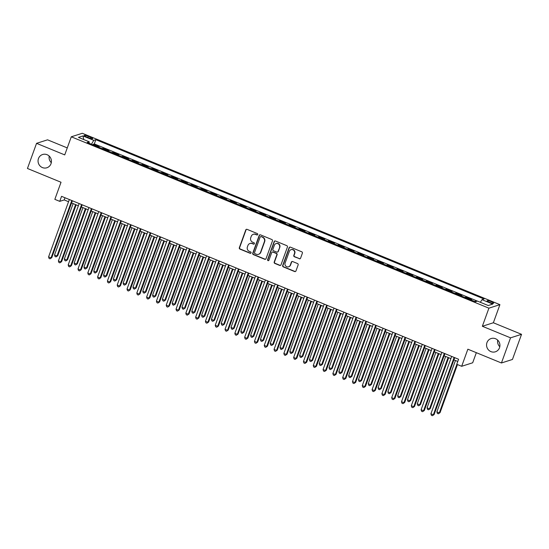 <?xml version="1.0" encoding="UTF-8"?>
<svg xmlns="http://www.w3.org/2000/svg" width="549" height="549" viewBox="0 0 549 549"><rect width="100%" height="100%" fill="white"/><g stroke="black" fill="none" stroke-linecap="round" stroke-linejoin="round"><path stroke-width="0.82" d="M257.721 234.526A0.748 0.714 -107.7 0 0 257.303 233.558L247.077 229.358A1.071 1.023 -107.7 0 0 245.76 229.956L239.323 247.723A1.071 1.023 -107.7 0 0 239.934 249.102L250.152 253.295A0.748 0.714 -107.7 0 0 251.078 252.883A0.748 0.714 -107.7 0 0 250.653 251.916L249.328 251.373A3.418 3.273 -107.7 0 1 247.393 246.947L247.928 245.472A3.418 3.273 -107.7 0 1 252.156 243.578L253.48 244.12A0.748 0.714 -107.7 0 0 254.4 243.701A0.748 0.714 -107.7 0 0 253.974 242.733L252.657 242.191A3.418 3.273 -107.7 0 1 250.721 237.772L251.257 236.29A3.418 3.273 -107.7 0 1 255.477 234.396L256.802 234.938A0.748 0.714 -107.7 0 0 257.721 234.526M486.97 342.603A6.959 6.663 -107.7 0 0 495.356 351.806A6.959 6.663 -107.7 0 0 498.053 340.483A6.959 6.663 -107.7 0 0 486.97 342.603M497.696 340.119A6.959 6.663 -107.7 0 0 499.803 346.721M38.471 158.558A6.959 6.663 -107.7 0 0 46.857 167.768A6.959 6.663 -107.7 0 0 49.554 156.444A6.959 6.663 -107.7 0 0 38.471 158.558M49.197 156.081A6.959 6.663 -107.7 0 0 51.304 162.676M491.334 301.675A3.479 0.624 19.9 0 0 487.107 300.79A3.479 0.624 19.9 0 0 489.427 302.279A3.479 0.624 19.9 0 0 493.654 303.165A3.479 0.624 19.9 0 0 491.334 301.675M299.26 258.764A1.071 1.023 -107.7 0 0 300.584 258.174L302.382 253.192A1.071 1.023 -107.7 0 0 301.778 251.806L290.428 247.146A1.071 1.023 -107.7 0 0 289.103 247.743L282.673 265.51A1.071 1.023 -107.7 0 0 283.277 266.889L294.635 271.549A1.071 1.023 -107.7 0 0 295.952 270.959L298.134 264.934A1.071 1.023 -107.7 0 0 297.531 263.554L292.672 261.557A1.071 1.023 -107.7 0 0 291.347 262.154L290.27 265.14A2.855 2.731 -107.7 0 1 285.72 266.004A2.855 2.731 -107.7 0 1 285.123 263.026L289.357 251.332A2.855 2.731 -107.7 0 1 293.9 250.461A2.855 2.731 -107.7 0 1 294.504 253.439L293.797 255.388A1.071 1.023 -107.7 0 0 294.401 256.774L299.562 258.675A1.071 1.023 -107.7 0 0 300.09 258.737M67.266 147.907L47.564 139.823L36.55 143.337L27.45 168.474L61.028 182.254L54.838 199.349L59.738 201.359L61.557 196.336L458.593 359.252L456.768 364.282L461.675 366.293L472.682 362.779L476.34 352.678M510.536 337.834L521.55 334.32L493.366 322.757L482.351 326.271L510.536 337.834L501.436 362.978L467.858 349.198L461.675 366.293M482.351 326.271L488.905 308.167L71.288 136.797L82.302 133.283L499.919 304.654L488.905 308.167M36.55 143.337L64.734 154.9L71.288 136.797M272.462 240.908A1.071 1.023 -107.7 0 0 271.858 239.529L260.501 234.869A1.071 1.023 -107.7 0 0 259.183 235.459L252.746 253.226A1.071 1.023 -107.7 0 0 253.357 254.612L264.707 259.272A1.071 1.023 -107.7 0 0 266.025 258.675L272.462 240.908M275.461 241.011L286.818 245.671A1.071 1.023 -107.7 0 1 287.422 247.05L280.992 264.817A1.071 1.023 -107.7 0 1 279.674 265.407L274.809 263.417A1.071 1.023 -107.7 0 1 274.205 262.031L276.813 254.825A1.071 1.023 -107.7 0 0 276.209 253.446L272.99 252.121A1.071 1.023 -107.7 0 0 271.666 252.718L268.948 260.219A0.748 0.714 -107.7 0 1 267.761 260.446A0.748 0.714 -107.7 0 1 267.603 259.663L274.143 241.601A1.071 1.023 -107.7 0 1 275.461 241.011M521.55 334.32L512.45 359.465L501.436 362.978M476.408 301.428L475.647 301.12L475.42 301.744M470.678 299.843L471.721 299.507L465.84 297.098L465.6 297.757M460.879 295.822L461.922 295.486L456.041 293.07L455.8 293.736M451.072 291.8L452.115 291.464L446.234 289.048L445.994 289.714M441.272 287.772L442.316 287.443L436.434 285.027L436.194 285.693M431.466 283.751L432.509 283.421L426.628 281.006L426.388 281.671M421.666 279.729L422.709 279.393L416.828 276.984L416.588 277.643M411.86 275.708L412.903 275.372L407.022 272.956L406.782 273.622M402.053 271.686L403.103 271.35L397.222 268.935L396.982 269.6M392.254 267.658L393.297 267.329L387.416 264.913L387.175 265.579M382.447 263.637L383.497 263.307L377.609 260.892L377.369 261.557M372.647 259.615L373.691 259.279L367.809 256.87L367.569 257.529M362.841 255.594L363.891 255.258L358.003 252.849L357.763 253.508M353.041 251.572L354.084 251.236L348.203 248.821L347.963 249.486M343.235 247.544L344.285 247.215L338.397 244.799L338.157 245.465M333.435 243.523L334.478 243.193L328.597 240.778L328.357 241.443M323.629 239.501L324.672 239.165L318.791 236.756L318.55 237.415M313.829 235.48L314.872 235.144L308.991 232.735L308.751 233.394M304.022 231.458L305.066 231.122L299.184 228.707L298.944 229.372M294.223 227.43L295.266 227.101L289.385 224.685L289.145 225.351M284.416 223.409L285.459 223.079L279.578 220.664L279.338 221.329M274.617 219.387L275.66 219.058L269.779 216.642L269.538 217.301M264.81 215.366L265.853 215.03L259.972 212.621L259.732 213.28M255.011 211.344L256.054 211.008L250.172 208.593L249.932 209.258M245.204 207.316L246.247 206.987L240.366 204.571L240.126 205.237M235.404 203.295L236.447 202.965L230.566 200.55L230.326 201.215M225.598 199.273L226.641 198.944L220.76 196.528L220.52 197.187M215.798 195.252L216.841 194.916L210.96 192.507L210.72 193.166M205.992 191.23L207.035 190.894L201.154 188.479L200.913 189.144M196.192 187.209L197.235 186.873L191.354 184.457L191.114 185.123M186.386 183.181L187.429 182.851L181.547 180.436L181.307 181.101M176.579 179.159L177.629 178.83L171.748 176.414L171.508 177.08M166.779 175.138L167.822 174.802L161.941 172.393L161.701 173.052M156.973 171.116L158.023 170.78L152.135 168.365L151.895 169.03M147.173 167.095L148.216 166.759L142.335 164.343L142.095 165.009M137.367 163.067L138.417 162.737L132.529 160.322L132.288 160.987M127.567 159.045L128.61 158.716L122.729 156.3L122.489 156.966M117.761 155.024L118.81 154.688L112.922 152.279L112.682 152.938M107.961 151.002L109.004 150.666L103.123 148.257L102.08 148.587M102.883 148.916L103.123 148.257M86.447 136.893L88.602 137.778A3.369 0.604 19.9 0 0 92.692 138.636A3.369 0.604 19.9 0 0 90.448 137.195L88.293 136.31A3.369 0.604 19.9 0 0 84.196 135.452A3.369 0.604 19.9 0 0 86.447 136.893M480.375 302.3L481.967 299.658L484.053 298.992L95.842 139.686L93.762 140.352L91.436 144.222M481.967 299.658L492.755 304.077L488.226 305.525L477.445 301.099L475.359 301.765L87.154 142.465L89.24 141.8L78.452 137.374L82.974 135.932L93.762 140.352M111.879 152.608L112.922 152.279M121.686 156.63L122.729 156.3M131.486 160.658L132.529 160.322M141.292 164.679L142.335 164.343M151.092 168.701L152.135 168.365M160.898 172.722L161.941 172.393M170.698 176.744L171.748 176.414M180.504 180.772L181.547 180.436M190.304 184.793L191.354 184.457M200.111 188.815L201.154 188.479M209.91 192.836L210.96 192.507M219.717 196.858L220.76 196.528M229.516 200.886L230.566 200.55M239.323 204.907L240.366 204.571M249.129 208.929L250.172 208.593M258.929 212.95L259.972 212.621M268.736 216.972L269.779 216.642M278.535 221L279.578 220.664M288.342 225.021L289.385 224.685M298.141 229.043L299.184 228.707M307.948 233.064L308.991 232.735M317.747 237.086L318.791 236.756M327.554 241.114L328.597 240.778M337.354 245.135L338.397 244.799M347.16 249.157L348.203 248.821M356.96 253.178L358.003 252.849M366.766 257.2L367.809 256.87M376.566 261.221L377.609 260.892M386.372 265.249L387.416 264.913M396.172 269.271L397.222 268.935M405.979 273.292L407.022 272.956M415.778 277.314L416.828 276.984M425.585 281.335L426.628 281.006M435.384 285.363L436.434 285.027M445.191 289.385L446.234 289.048M454.991 293.406L456.041 293.07M464.797 297.428L465.84 297.098M474.604 301.449L475.647 301.12M477.404 301.113L94.318 143.913L93.316 144.229L99.197 146.645L98.154 146.981M493.366 322.757L499.919 304.654M59.738 201.359L64.206 199.939L68.556 201.723M71.576 202.965L78.356 205.745M81.382 206.987L88.163 209.766M91.182 211.008L97.962 213.787M100.989 215.03L107.769 217.816M110.788 219.051L117.568 221.837M120.595 223.079L127.375 225.859M130.394 227.101L137.175 229.88M140.201 231.122L146.981 233.901M150.007 235.144L156.781 237.93M159.807 239.165L166.587 241.951M169.614 243.193L176.387 245.973M179.413 247.215L186.193 249.994M189.22 251.236L195.993 254.015M199.019 255.258L205.8 258.044M208.826 259.279L215.606 262.065M218.626 263.307L225.406 266.087M228.432 267.329L235.212 270.108M238.232 271.35L245.012 274.129M248.038 275.372L254.818 278.151M257.838 279.393L264.618 282.179M267.644 283.414L274.425 286.201M277.444 287.443L284.224 290.222M287.251 291.464L294.031 294.243M297.05 295.486L303.83 298.265M306.857 299.507L313.637 302.293M316.656 303.528L323.436 306.315M326.463 307.557L333.243 310.336M336.262 311.578L343.043 314.357M346.069 315.6L352.849 318.379M355.869 319.621L362.649 322.407M365.675 323.642L372.455 326.429M375.482 327.671L382.255 330.45M385.281 331.692L392.061 334.471M395.088 335.714L401.861 338.493M404.887 339.735L411.668 342.521M414.694 343.756L421.474 346.543M424.494 347.785L431.274 350.564M434.3 351.806L441.08 354.585M444.1 355.827L450.88 358.607M453.906 359.849L457.797 361.448M64.995 197.743L64.206 199.939M93.076 144.895L93.316 144.229M94.318 143.913L95.842 139.686M89.13 143.275L89.24 141.8M83.743 139.542L82.974 135.932M257.419 234.897A0.748 0.714 -107.7 0 1 257.097 234.842L255.772 234.299A3.418 3.273 -107.7 0 0 253.59 234.203L253.295 234.299M249.973 243.482L250.269 243.385A3.418 3.273 -107.7 0 1 252.451 243.482L253.775 244.024A0.748 0.714 -107.7 0 0 254.098 244.072M246.549 229.297A1.071 1.023 -107.7 0 0 246.055 229.859L239.625 247.626A1.071 1.023 -107.7 0 0 240.229 249.006L250.454 253.206A0.748 0.714 -107.7 0 0 250.776 253.254M259.972 234.8A1.071 1.023 -107.7 0 0 259.478 235.363L253.048 253.13A1.071 1.023 -107.7 0 0 253.652 254.516L265.009 259.176A1.071 1.023 -107.7 0 0 265.538 259.238M261.056 236.688A0.748 0.714 -107.7 0 0 260.137 237.099L254.489 252.698A0.748 0.714 -107.7 0 0 254.914 253.665L256.308 254.235A3.418 3.273 -107.7 0 0 260.528 252.341L264.392 241.677A3.418 3.273 -107.7 0 0 262.456 237.257L261.358 236.592A0.748 0.714 -107.7 0 0 260.878 236.571L260.583 236.667M258.49 254.331L258.785 254.235A3.418 3.273 -107.7 0 0 260.83 252.245L260.528 252.341M261.358 236.592L262.751 237.161A3.418 3.273 -107.7 0 1 264.687 241.587L260.83 252.245M272.304 252.094L272.606 251.998A1.071 1.023 -107.7 0 1 273.285 252.025L276.511 253.35A1.071 1.023 -107.7 0 1 277.115 254.736L274.507 261.942A1.071 1.023 -107.7 0 0 275.111 263.321L279.969 265.318A1.071 1.023 -107.7 0 0 280.498 265.38M274.932 240.942A1.071 1.023 -107.7 0 0 274.438 241.505L267.905 259.567A0.748 0.714 -107.7 0 0 268.646 260.59M279.523 247.352A2.855 2.731 -107.7 0 0 276.078 243.578A2.855 2.731 -107.7 0 0 274.376 245.238L272.88 249.363A1.071 1.023 -107.7 0 0 273.484 250.742L276.71 252.066A1.071 1.023 -107.7 0 0 278.027 251.469L279.818 247.256A2.855 2.731 -107.7 0 0 276.38 243.482L276.078 243.578M277.389 252.094L277.691 251.998A1.071 1.023 -107.7 0 0 278.329 251.38L278.027 251.469M279.818 247.256L278.329 251.38M291.059 249.665L291.361 249.569A2.855 2.731 -107.7 0 1 294.799 253.35L294.092 255.299A1.071 1.023 -107.7 0 0 294.703 256.678L299.562 258.675M288.561 266.8L288.863 266.704A2.855 2.731 -107.7 0 0 290.565 265.043L290.27 265.14M292.137 261.496A1.071 1.023 -107.7 0 0 291.649 262.058L290.565 265.043M289.899 247.084A1.071 1.023 -107.7 0 0 289.405 247.647L282.975 265.414A1.071 1.023 -107.7 0 0 283.579 266.793L294.93 271.453A1.071 1.023 -107.7 0 0 295.458 271.522M73.141 203.604L54.536 254.99L56.986 255.992L57.734 255.759L76.16 204.846M57.734 255.759L56.005 256.925L56.986 255.992L75.59 204.605M56.005 256.925L55.024 256.527L54.536 254.99M71.795 200.536L51.036 257.893L48.587 256.891L69.346 199.527M72.372 200.769L51.778 257.659L50.048 258.826L49.067 258.428L48.587 256.891M51.778 257.659L50.048 258.826M82.94 207.625L64.343 259.011L66.793 260.013L67.534 259.78L85.967 208.867M67.534 259.78L65.805 260.953L66.793 260.013L85.39 208.634M65.805 260.953L64.823 260.549L64.343 259.011M92.747 211.646L74.142 263.033L76.592 264.042L77.34 263.801L95.766 212.888M77.34 263.801L75.611 264.975L76.592 264.042L95.197 212.655M75.611 264.975L74.63 264.57L74.142 263.033M102.546 215.675L83.949 267.054L86.399 268.063L87.14 267.823L105.573 216.91M87.14 267.823L85.411 268.996L86.399 268.063L104.996 216.677M85.411 268.996L84.429 268.591L83.949 267.054M112.353 219.696L93.749 271.076L96.199 272.084L96.947 271.844L115.372 220.938M96.947 271.844L95.217 273.018L96.199 272.084L114.803 220.698M95.217 273.018L94.236 272.62L93.749 271.076M81.602 204.557L60.836 261.914L58.386 260.912L79.152 203.555M82.178 204.791L61.584 261.681L59.855 262.847L58.873 262.449L58.386 260.912M61.584 261.681L59.855 262.847M91.408 208.579L70.643 265.942L68.193 264.934L88.952 207.577M91.978 208.819L71.384 265.702L69.654 266.876L68.673 266.471L68.193 264.934M71.384 265.702L69.654 266.876M101.208 212.6L80.442 269.964L77.992 268.955L98.758 211.598M101.785 212.84L81.19 269.724L79.461 270.897L78.48 270.492L77.992 268.955M81.19 269.724L79.461 270.897M111.015 216.629L90.249 273.985L87.799 272.977L108.558 215.62M111.584 216.862L90.99 273.745L89.261 274.919L88.286 274.514L87.799 272.977M90.99 273.745L89.261 274.919M122.153 223.718L103.555 275.104L106.005 276.106L106.746 275.873L125.179 224.96M106.746 275.873L105.017 277.039L106.005 276.106L124.602 224.719M105.017 277.039L104.042 276.641L103.555 275.104M120.814 220.65L100.048 278.007L97.598 277.005L118.364 219.641M121.391 220.883L100.796 277.767L99.067 278.94L98.086 278.542L97.598 277.005M100.796 277.767L99.067 278.94M131.959 227.739L113.355 279.125L115.805 280.127L116.553 279.894L134.979 228.981M116.553 279.894L114.823 281.067L115.805 280.127L134.409 228.748M114.823 281.067L113.842 280.663L113.355 279.125M130.621 224.671L109.855 282.028L107.405 281.026L128.164 223.663M131.19 224.905L110.596 281.795L108.867 282.961L107.892 282.563L107.405 281.026M110.596 281.795L108.867 282.961M141.759 231.76L123.161 283.147L125.611 284.156L126.352 283.915L144.785 233.002M126.352 283.915L124.623 285.089L125.611 284.156L144.215 232.769M124.623 285.089L123.649 284.684L123.161 283.147M140.42 228.693L119.661 286.05L117.205 285.048L137.971 227.691M140.997 228.926L120.403 285.816L118.673 286.99L117.692 286.585L117.205 285.048M120.403 285.816L118.673 286.99M151.565 235.782L132.961 287.168L135.411 288.177L136.159 287.937L154.592 237.024M136.159 287.937L134.43 289.11L135.411 288.177L154.015 236.791M134.43 289.11L133.448 288.705L132.961 287.168M150.227 232.714L129.461 290.078L127.011 289.069L147.777 231.712M150.797 232.954L130.202 289.838L128.473 291.011L127.498 290.606L127.011 289.069M130.202 289.838L128.473 291.011M161.365 239.81L142.767 291.19L145.217 292.198L145.959 291.958L164.391 241.045M145.959 291.958L144.229 293.132L145.217 292.198L163.822 240.812M144.229 293.132L143.255 292.734L142.767 291.19M160.027 236.743L139.268 294.099L136.811 293.091L157.577 235.734M160.603 236.976L140.009 293.859L138.279 295.033L137.298 294.628L136.811 293.091M140.009 293.859L138.279 295.033M171.171 243.831L152.567 295.218L155.024 296.22L155.765 295.986L174.198 245.074M155.765 295.986L154.036 297.153L155.024 296.22L173.621 244.833M154.036 297.153L153.054 296.755L152.567 295.218M169.833 240.764L149.067 298.121L146.617 297.112L167.383 239.755M170.403 240.997L149.815 297.881L148.086 299.054L147.105 298.656L146.617 297.112M149.815 297.881L148.086 299.054M180.971 247.853L162.374 299.239L164.824 300.241L165.565 300.008L183.997 249.095M165.565 300.008L163.835 301.181L164.824 300.241L183.428 248.862M163.835 301.181L162.861 300.777L162.374 299.239M179.633 244.785L158.874 302.142L156.417 301.14L177.183 243.777M180.209 245.019L159.615 301.909L157.886 303.075L156.904 302.677L156.417 301.14M159.615 301.909L157.886 303.075M190.778 251.874L172.173 303.261L174.63 304.27L175.371 304.029L193.804 253.116M175.371 304.029L173.642 305.203L174.63 304.27L193.227 252.883M173.642 305.203L172.661 304.798L172.173 303.261M189.439 248.807L168.673 306.164L166.223 305.162L186.989 247.805M190.009 249.04L169.421 305.93L167.692 307.104L166.711 306.699L166.223 305.162M169.421 305.93L167.692 307.104M199.239 252.828L178.48 310.192L176.03 309.183L196.789 251.826M199.815 253.068L179.221 309.952L177.492 311.125L176.51 310.72L176.03 309.183M179.221 309.952L177.492 311.125M209.045 256.857L188.28 314.213L185.83 313.204L206.596 255.848M209.615 257.09L189.028 313.973L187.298 315.147L186.317 314.742L185.83 313.204M189.028 313.973L187.298 315.147M200.584 255.896L181.98 307.282L184.43 308.291L185.178 308.051L203.604 257.138M185.178 308.051L183.448 309.224L184.43 308.291L203.034 256.905M183.448 309.224L182.467 308.819L181.98 307.282M210.384 259.924L191.779 311.304L194.236 312.312L194.977 312.072L213.41 261.159M194.977 312.072L193.248 313.246L194.236 312.312L212.834 260.926M193.248 313.246L192.267 312.848L191.779 311.304M220.19 263.945L201.586 315.332L204.036 316.334L204.784 316.1L223.21 265.188M204.784 316.1L203.055 317.267L204.036 316.334L222.64 264.947M203.055 317.267L202.073 316.869L201.586 315.332M218.845 260.878L198.086 318.235L195.636 317.226L216.395 259.869M219.422 261.111L198.827 317.995L197.098 319.168L196.117 318.77L195.636 317.226M198.827 317.995L197.098 319.168M229.99 267.967L211.392 319.353L213.842 320.355L214.584 320.122L233.016 269.209M214.584 320.122L212.854 321.295L213.842 320.355L232.44 268.976M212.854 321.295L211.873 320.891L211.392 319.353M228.652 264.899L207.886 322.256L205.436 321.254L226.202 263.891M229.221 265.133L208.634 322.023L206.904 323.189L205.923 322.791L205.436 321.254M208.634 322.023L206.904 323.189M239.796 271.988L221.192 323.375L223.642 324.384L224.39 324.143L242.816 273.23M224.39 324.143L222.661 325.317L223.642 324.384L242.246 272.997M222.661 325.317L221.679 324.912L221.192 323.375M238.451 268.921L217.692 326.278L215.242 325.276L236.001 267.919M239.028 269.154L218.433 326.044L216.704 327.218L215.723 326.813L215.242 325.276M218.433 326.044L216.704 327.218M249.596 276.01L230.999 327.396L233.449 328.405L234.19 328.165L252.622 277.252M234.19 328.165L232.46 329.338L233.449 328.405L252.046 277.019M232.46 329.338L231.479 328.933L230.999 327.396M248.258 272.942L227.492 330.306L225.042 329.297L245.808 271.94M248.827 273.182L228.24 330.066L226.511 331.239L225.529 330.834L225.042 329.297M228.24 330.066L226.511 331.239M259.403 280.038L240.798 331.418L243.248 332.426L243.996 332.186L262.422 281.273M243.996 332.186L242.267 333.36L243.248 332.426L261.852 281.04M242.267 333.36L241.286 332.955L240.798 331.418M258.057 276.971L237.298 334.327L234.848 333.318L255.608 275.962M258.634 277.204L238.04 334.087L236.31 335.261L235.329 334.856L234.848 333.318M238.04 334.087L236.31 335.261M269.202 284.059L250.605 335.446L253.055 336.448L253.796 336.214L272.229 285.302M253.796 336.214L252.066 337.381L253.055 336.448L271.652 285.061M252.066 337.381L251.085 336.983L250.605 335.446M267.864 280.992L247.098 338.349L244.648 337.34L265.414 279.983M268.434 281.225L247.846 338.109L246.117 339.282L245.135 338.884L244.648 337.34M247.846 338.109L246.117 339.282M279.009 288.081L260.404 339.467L262.854 340.469L263.602 340.236L282.028 289.323M263.602 340.236L261.873 341.403L262.854 340.469L281.459 289.09M261.873 341.403L260.892 341.004L260.404 339.467M277.664 285.013L256.905 342.37L254.455 341.368L275.214 284.005M278.24 285.247L257.646 342.137L255.916 343.303L254.935 342.905L254.455 341.368M257.646 342.137L255.916 343.303M288.808 292.102L270.211 343.489L272.661 344.498L273.402 344.257L291.835 293.344M273.402 344.257L271.673 345.431L272.661 344.498L291.258 293.111M271.673 345.431L270.691 345.026L270.211 343.489M287.47 289.035L266.704 346.392L264.254 345.39L285.02 288.033M288.04 289.268L267.452 346.158L265.723 347.332L264.742 346.927L264.254 345.39M267.452 346.158L265.723 347.332M298.615 296.124L280.011 347.51L282.461 348.519L283.209 348.279L301.634 297.366M283.209 348.279L281.479 349.452L282.461 348.519L301.065 297.133M281.479 349.452L280.498 349.047L280.011 347.51M308.414 300.152L289.817 351.532L292.267 352.54L293.008 352.3L311.441 301.387M293.008 352.3L291.279 353.474L292.267 352.54L310.864 301.154M291.279 353.474L290.297 353.069L289.817 351.532M318.221 304.173L299.617 355.56L302.067 356.562L302.815 356.322L321.24 305.416M302.815 356.322L301.085 357.495L302.067 356.562L320.671 305.175M301.085 357.495L300.104 357.097L299.617 355.56M297.27 293.056L276.511 350.42L274.061 349.411L294.82 292.054M297.846 293.296L277.252 350.18L275.523 351.353L274.541 350.948L274.061 349.411M277.252 350.18L275.523 351.353M307.076 297.084L286.31 354.441L283.86 353.432L304.626 296.076M307.653 297.318L287.058 354.201L285.329 355.375L284.348 354.97L283.86 353.432M287.058 354.201L285.329 355.375M316.883 301.106L296.117 358.463L293.667 357.454L314.426 300.097M317.452 301.339L296.858 358.223L295.129 359.396L294.147 358.991L293.667 357.454M296.858 358.223L295.129 359.396M328.021 308.195L309.423 359.581L311.873 360.583L312.614 360.35L331.047 309.437M312.614 360.35L310.885 361.517L311.873 360.583L330.471 309.197M310.885 361.517L309.904 361.118L309.423 359.581M326.682 305.127L305.917 362.484L303.467 361.482L324.233 304.119M327.259 305.361L306.665 362.251L304.935 363.417L303.954 363.019L303.467 361.482M306.665 362.251L304.935 363.417M337.827 312.216L319.223 363.603L321.673 364.605L322.421 364.371L340.847 313.458M322.421 364.371L320.691 365.545L321.673 364.605L340.277 313.225M320.691 365.545L319.71 365.14L319.223 363.603M336.489 309.149L315.723 366.506L313.273 365.504L334.032 308.147M337.059 309.382L316.464 366.272L314.735 367.439L313.76 367.041L313.273 365.504M316.464 366.272L314.735 367.439M347.627 316.238L329.029 367.624L331.479 368.633L332.22 368.393L350.653 317.48M332.22 368.393L330.491 369.566L331.479 368.633L350.077 317.247M330.491 369.566L329.517 369.161L329.029 367.624M346.289 313.17L325.523 370.534L323.073 369.525L343.839 312.168M346.865 313.41L326.271 370.294L324.541 371.467L323.56 371.062L323.073 369.525M326.271 370.294L324.541 371.467M357.433 320.266L338.829 371.646L341.279 372.654L342.027 372.414L360.453 321.501M342.027 372.414L340.298 373.588L341.279 372.654L359.883 321.268M340.298 373.588L339.316 373.183L338.829 371.646M356.095 317.192L335.329 374.555L332.879 373.546L353.638 316.19M356.665 317.432L336.07 374.315L334.341 375.489L333.367 375.084L332.879 373.546M336.07 374.315L334.341 375.489M367.233 324.287L348.636 375.674L351.086 376.676L351.827 376.436L370.259 325.53M351.827 376.436L350.097 377.609L351.086 376.676L369.69 325.289M350.097 377.609L349.123 377.211L348.636 375.674M377.039 328.309L358.435 379.695L360.885 380.697L361.633 380.464L380.066 329.551M361.633 380.464L359.904 381.63L360.885 380.697L379.489 329.311M359.904 381.63L358.922 381.232L358.435 379.695M386.839 332.33L368.242 383.717L370.692 384.719L371.433 384.485L389.865 333.572M371.433 384.485L369.703 385.659L370.692 384.719L389.296 333.339M369.703 385.659L368.729 385.254L368.242 383.717M365.895 321.22L345.136 378.577L342.679 377.568L363.445 320.211M366.471 321.453L345.877 378.336L344.148 379.51L343.166 379.105L342.679 377.568M345.877 378.336L344.148 379.51M375.701 325.241L354.935 382.598L352.485 381.596L373.251 324.233M376.271 325.475L355.677 382.358L353.947 383.531L352.973 383.133L352.485 381.596M355.677 382.358L353.947 383.531M385.501 329.263L364.742 386.62L362.285 385.618L383.051 328.261M386.077 329.496L365.483 386.386L363.754 387.553L362.772 387.155L362.285 385.618M365.483 386.386L363.754 387.553M396.646 336.352L378.041 387.738L380.498 388.747L381.239 388.507L399.672 337.594M381.239 388.507L379.51 389.68L380.498 388.747L399.096 337.361M379.51 389.68L378.529 389.275L378.041 387.738M395.307 333.284L374.542 390.641L372.092 389.639L392.858 332.282M395.877 333.524L375.29 390.408L373.56 391.581L372.579 391.176L372.092 389.639M375.29 390.408L373.56 391.581M406.445 340.373L387.848 391.76L390.298 392.768L391.039 392.528L409.472 341.615M391.039 392.528L389.31 393.702L390.298 392.768L408.902 341.382M389.31 393.702L388.335 393.297L387.848 391.76M405.107 337.306L384.348 394.669L381.891 393.66L402.657 336.304M405.684 337.546L385.089 394.429L383.36 395.603L382.379 395.198L381.891 393.66M385.089 394.429L383.36 395.603M416.252 344.401L397.648 395.781L400.104 396.79L400.845 396.55L419.278 345.637M400.845 396.55L399.116 397.723L400.104 396.79L418.702 345.403M399.116 397.723L398.135 397.325L397.648 395.781M414.914 341.334L394.148 398.691L391.698 397.682L412.464 340.325M415.483 341.567L394.896 398.45L393.166 399.624L392.185 399.219L391.698 397.682M394.896 398.45L393.166 399.624M426.058 348.423L407.454 399.809L409.904 400.811L410.652 400.578L429.078 349.665M410.652 400.578L408.923 401.744L409.904 400.811L428.508 349.425M408.923 401.744L407.941 401.346L407.454 399.809M424.713 345.355L403.954 402.712L401.504 401.71L422.263 344.347M425.29 345.589L404.695 402.472L402.966 403.645L401.985 403.247L401.504 401.71M404.695 402.472L402.966 403.645M435.858 352.444L417.254 403.831L419.711 404.833L420.452 404.599L438.884 353.686M420.452 404.599L418.722 405.773L419.711 404.833L438.308 353.453M418.722 405.773L417.741 405.368L417.254 403.831M434.52 349.377L413.754 406.734L411.304 405.732L432.07 348.368M435.089 349.61L414.502 406.5L412.773 407.667L411.791 407.269L411.304 405.732M414.502 406.5L412.773 407.667M445.664 356.466L427.06 407.852L429.51 408.861L430.258 408.621L448.684 357.708M430.258 408.621L428.529 409.794L429.51 408.861L448.114 357.474M428.529 409.794L427.547 409.389L427.06 407.852M444.319 353.398L423.56 410.755L421.11 409.753L441.87 352.396M444.896 353.631L424.302 410.522L422.572 411.695L421.591 411.29L421.11 409.753M424.302 410.522L422.572 411.695M455.464 360.487L436.867 411.874L439.317 412.882L440.058 412.642L457.461 364.563M440.058 412.642L438.328 413.816L439.317 412.882L456.892 364.33M438.328 413.816L437.347 413.411L436.867 411.874M454.126 357.42L433.36 414.783L430.91 413.774L451.676 356.418M454.696 357.66L434.108 414.543L432.379 415.717L431.397 415.312L430.91 413.774M434.108 414.543L432.379 415.717M87.867 137.476L88.293 136.31M90.043 138.307L90.448 137.195"/></g></svg>
